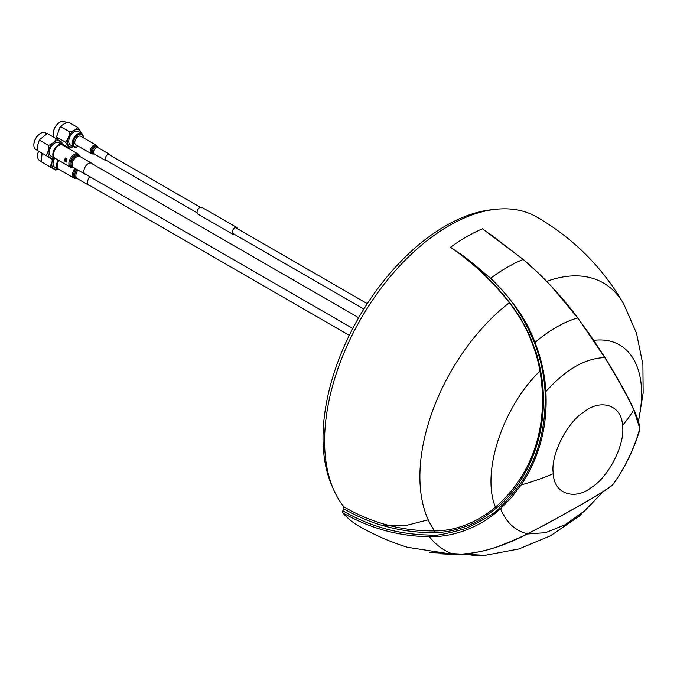 <?xml version="1.0" encoding="UTF-8"?>
<svg xmlns="http://www.w3.org/2000/svg" width="677" height="677" viewBox="0 0 677 677"><rect width="100%" height="100%" fill="white"/><g stroke="black" fill="none" stroke-linecap="round" stroke-linejoin="round"><path stroke-width="1.02" d="M382.623 525.521L404.634 525.86L428.236 519.826M493.914 209.506A173.168 99.984 120 0 0 324.444 415.661A173.168 99.984 120 0 0 333.008 488.21M523.186 259.443L488.794 233.108M454.089 554.488L453.81 554.48C471.564 553.989 487.195 550.976 500.709 545.467C512.32 540.94 521.222 537.056 527.4 533.789C545.273 525.005 573.851 508.816 583.236 503.341C598.028 495.022 607.954 488.692 613.023 484.351L613.827 483.403C625.209 467.105 633.799 449.469 639.579 430.479L639.799 428.287L633.757 409.966C628.789 398.296 613.523 371.461 604.781 357.591C597.207 345.168 588.144 331.933 577.608 317.885C561.106 295.815 542.954 276.343 523.152 259.452L482.481 228.792A174.717 100.873 -60 0 0 450.51 247.249L459.505 253.359C463.703 255.796 474.035 264.14 490.512 278.399C509.299 295.46 523.939 316.904 534.424 342.723C540.584 358.497 544.13 374.804 545.07 391.636C546.678 439.145 531.538 477.818 499.634 507.674C496.901 511.973 485.722 518.878 466.106 528.39C445.61 534.28 433.221 536.497 428.93 535.05C398 534.348 369.295 526.257 342.824 510.771L342.714 512.785A180.784 104.376 120 0 0 358.548 525.902C374.085 534.872 390.409 542.006 407.529 547.312L453.725 554.48M459.505 253.359L490.673 278.205C512.827 300.072 527.595 321.507 534.965 342.503C541.329 358.7 544.968 375.075 545.874 391.611C565.515 369.6 585.156 358.26 604.781 357.591L577.659 317.767L551.814 286.862L537.741 272.493L523.253 259.503M342.824 510.771A540.39 311.995 120 0 0 343.823 508.876L343.941 506.895C371.91 523.135 402.146 531.149 434.642 530.929A152.029 87.773 -60 0 1 437.943 397.441A152.029 87.773 -60 0 1 509.341 302.687C491.807 280.566 472.191 262.092 450.51 247.249C492.399 276.546 509.062 302.78 509.637 302.433L509.341 302.687C517.668 313.519 524.108 324.139 528.669 334.548C534.407 347.758 538.156 359.919 539.907 371.03L540.601 370.911C539.222 363.456 538.164 359.106 536.049 352.226L529.177 334.32L520.266 317.598L509.637 302.433M546.711 281.378A152.029 87.773 -60 0 1 623.652 303.804C602.471 267.339 573.537 238.422 536.869 217.046A175.859 101.533 120 0 0 345.465 349.45A175.859 101.533 120 0 0 343.941 506.895M545.07 391.636L545.874 391.611C547.583 422.66 541.016 451.136 526.147 477.048L521.104 484.977L511.499 497.485L500.625 508.639C477.827 529.659 449.833 537.25 429.345 536.709C398.465 536.277 369.591 528.297 342.714 512.785M553.337 473.672C550.062 455.926 566.954 422.101 584.285 411.743C601.311 398.135 622.138 405.633 622.442 425.461C625.717 443.198 608.818 477.023 591.486 487.381C574.468 500.988 553.642 493.491 553.337 473.672A189.814 120.354 174.6 0 1 521.104 484.977M527.383 533.214L527.4 533.789A104.673 60.431 -60 0 1 500.625 508.639L499.634 507.674M639.553 430.572L639.799 428.287A104.673 60.431 -60 0 1 613.023 484.351L612.837 484.58C611.475 486.416 603.664 491.764 582.922 503.713L583.236 503.341M496.368 508.122L495.412 507.132C478.961 521.222 457 530.971 434.642 530.929L435.057 532.528C445.204 532.571 456.552 530.133 469.102 525.208C476.219 522.018 477.818 521.273 485.138 516.636L496.368 508.122C533.18 477.378 550.773 422.668 540.601 370.911M435.057 532.528C418.251 532.909 401.317 530.726 384.257 525.987C371.673 522.644 358.192 516.94 343.823 508.876M495.412 507.132C532.782 475.059 549.352 424.479 539.907 371.03C502.376 407.74 481.203 472.495 495.412 507.132M59.077 169.495A7.802 4.502 -60 0 1 58.146 169.174A7.802 4.502 -60 0 1 56.716 163.876A7.802 4.502 -60 0 1 58.188 160.094M54.625 158.24A7.802 4.502 120 0 0 53.238 161.871A7.802 4.502 120 0 0 54.668 167.168L58.146 169.174M61.548 144.235A9.58 5.534 120 0 0 55.286 141.341A9.58 5.534 120 0 0 48.372 150.912A9.58 5.534 120 0 0 53.745 157.741A9.58 5.534 120 0 0 52.019 162.201A9.58 5.534 120 0 0 57.452 168.768M57.985 169.081L55.81 170.139L50.106 166.897L51.841 162.243A2.031 0.838 11.4 0 0 52.019 162.201M42.092 153.501L41.136 161.718L50.106 166.897M52.036 162.116L52.374 158.096M38.614 151.293A9.58 5.534 120 0 0 37.777 153.975A9.58 5.534 120 0 0 37.557 156.099A9.58 5.534 120 0 0 39.537 160.483L41.035 161.346M37.557 155.896A9.089 5.247 -60 0 1 37.557 155.702A9.089 5.247 -60 0 1 37.768 153.687A9.089 5.247 -60 0 1 38.521 151.233M52.214 160.195L52.814 159.603M83.254 137.702A7.058 4.079 120 0 0 83.254 137.609A7.058 4.079 120 0 0 82.645 135.197A7.058 4.079 120 0 0 75.866 136.813A7.058 4.079 120 0 0 73.878 145.783A7.058 4.079 120 0 0 78.261 146.257A7.058 4.079 120 0 0 78.337 146.215M78.007 146.401A7.802 4.502 -60 0 1 77.737 146.562A7.802 4.502 -60 0 1 73.835 146.943A7.802 4.502 -60 0 1 72.896 146.037A7.802 4.502 -60 0 1 74.436 136.999A7.802 4.502 -60 0 1 81.638 133.437A7.802 4.502 -60 0 1 82.577 134.342A7.802 4.502 -60 0 1 83.254 137.008A7.802 4.502 -60 0 1 83.246 137.321M81.629 133.183L78.16 131.431A7.802 4.502 120 0 0 70.958 134.994A7.802 4.502 120 0 0 69.426 144.032A7.802 4.502 120 0 0 70.366 144.937L73.835 146.943M73.378 146.681L69.359 148.085L65.517 142.178C67.971 139.36 69.359 135.916 69.689 131.854C73.421 131 76.095 129.535 77.711 127.445L81.562 133.394M69.689 131.854L60.727 126.684L59.796 127.581L60.727 126.684C62.335 124.593 65.009 123.121 68.749 122.266L77.711 127.445M59.796 127.581L56.555 136.999L65.517 142.178M57.807 139.623L56.504 136.043M62.14 143.913L69.359 148.085M66.676 122.749L64.814 121.665A9.58 5.534 120 0 0 60.025 122.139A9.58 5.534 120 0 0 53.246 133.877A9.58 5.534 120 0 0 54.075 137.143A9.58 5.534 120 0 0 54.448 137.626M53.246 133.674A9.089 5.247 -60 0 1 53.246 133.471A9.089 5.247 -60 0 1 59.678 122.342A9.089 5.247 -60 0 1 59.847 122.249M96.117 145.132L80.715 136.238A4.917 2.835 120 0 0 78.261 136.483A4.917 2.835 120 0 0 75.045 140.808A4.917 2.835 120 0 0 75.799 144.751L91.2 153.637L93.367 154.051A4.587 2.649 120 0 1 91.336 151.047A4.587 2.649 120 0 1 94.526 146.139A4.587 2.649 120 0 1 97.556 146.799L96.117 145.132A4.917 2.835 120 0 0 93.654 145.369A4.917 2.835 120 0 0 90.447 149.702A4.917 2.835 120 0 0 91.2 153.637M110.3 155.304A3.681 2.124 120 0 0 109.632 154.348A3.681 2.124 120 0 0 107.787 154.534A3.681 2.124 120 0 0 105.375 157.775A3.681 2.124 120 0 0 105.942 160.728A3.681 2.124 120 0 0 107.11 160.838M234.479 234.369A3.927 2.268 -60 0 1 232.964 234.344L197.879 214.093A3.927 2.268 -60 0 1 197.862 209.582A3.927 2.268 -60 0 1 201.805 207.28L236.891 227.54A3.927 2.268 -60 0 1 237.669 228.843M232.964 234.344A3.927 2.268 -60 0 1 232.947 229.841A3.927 2.268 -60 0 1 236.891 227.54M55.379 158.469A7.802 4.502 -60 0 1 54.439 158.147A7.802 4.502 -60 0 1 53.051 152.63A7.802 4.502 -60 0 1 62.242 144.633A7.802 4.502 -60 0 1 62.986 145.284M62.242 144.633L58.764 142.627A7.802 4.502 120 0 0 49.582 150.624A7.802 4.502 120 0 0 50.97 156.142L54.439 158.147M51.858 159.163L46.332 155.625L48.194 150.946L48.617 145.428C52.281 143.829 54.879 141.603 56.419 138.768L61.937 142.305L62.098 144.556M53.246 158.646L52.349 159.036M47.204 133.648L40.078 139.225L38.927 141.163L37.794 144.937L37.362 150.446L46.332 155.625M37.362 150.446L42.888 153.984M39.655 140.249L48.617 145.428M47.458 133.589L56.419 138.768M46.916 133.733L45.41 132.87A9.58 5.534 120 0 0 40.62 133.344A9.58 5.534 120 0 0 34.129 142.686A9.58 5.534 120 0 0 33.85 145.073A9.58 5.534 120 0 0 35.83 149.456L37.328 150.319M33.85 144.87A9.089 5.247 -60 0 1 33.85 144.675A9.089 5.247 -60 0 1 34.112 142.407A9.089 5.247 -60 0 1 40.273 133.538A9.089 5.247 -60 0 1 40.451 133.445M58.797 160.449A7.616 4.401 120 0 0 57.308 167.109A7.616 4.401 120 0 0 58.755 169.309L74.157 178.203L76.992 178.728A7.286 4.206 120 0 1 73.81 176.316A7.286 4.206 120 0 1 75.909 168.903M89.77 176.629A6.389 3.69 120 0 0 87.688 183.45A6.389 3.69 120 0 0 88.899 185.295A6.389 3.69 120 0 0 89.897 185.591M92.334 163.927A6.389 3.69 120 0 0 91.581 163.208A6.389 3.69 120 0 0 89.271 163.115A6.389 3.69 120 0 0 84.405 168.581A6.389 3.69 120 0 0 85.192 174.268A6.389 3.69 120 0 0 86.199 174.564M70.45 167.177A7.616 4.401 120 0 1 69.511 160.39A7.616 4.401 120 0 1 75.308 153.874A7.616 4.401 120 0 1 78.067 153.984L62.665 145.098A7.616 4.401 120 0 0 59.914 144.988A7.616 4.401 120 0 0 54.109 151.504A7.616 4.401 120 0 0 55.057 158.283L70.45 167.177L73.294 167.701A7.286 4.206 120 0 1 70.18 162.294A7.286 4.206 120 0 1 76.137 154.669A7.286 4.206 120 0 1 79.945 156.184L80.106 156.582M65.28 157.969A7.642 4.409 120 0 0 64.653 161.05L66.431 162.074A7.642 4.409 -60 0 1 66.448 161.735L65.009 160.906A7.642 4.409 -60 0 1 65.153 159.874L66.431 160.61A7.642 4.409 -60 0 1 66.498 160.254L65.22 159.518A7.642 4.409 -60 0 1 65.5 158.536L66.871 159.332A7.642 4.409 -60 0 1 66.998 158.96L65.28 157.969M577.608 317.885L577.608 317.885C563.399 322.159 549.182 330.359 534.965 342.503L534.424 342.723M490.512 278.399L490.673 278.205A165.696 95.669 -60 0 1 523.152 259.452M623.652 303.804L636.507 333.177L642.896 364.565L643.15 393.117L638.504 421.331M453.81 554.488A158.773 91.666 -60 0 1 429.345 536.709L428.93 535.05M633.765 409.966A189.814 120.354 174.6 0 1 622.442 425.461M429.582 552.44L485.087 555.335A153.916 88.865 -60 0 1 465.573 554.014M603.258 491.587L584.835 510.72L565.134 524.751L545.518 532.689L527.349 533.992M593.873 340.345A106.45 61.463 -60 0 1 638.369 420.891M80.944 133.039A9.58 5.534 120 0 0 80.208 131.008A9.58 5.534 120 0 0 71.017 133.2A9.58 5.534 120 0 0 68.318 145.369A9.58 5.534 120 0 0 73.15 146.545M97.556 146.799L97.852 147.535A4.011 2.319 120 0 0 95.229 147.011A4.011 2.319 120 0 0 92.436 151.284A4.011 2.319 120 0 0 94.179 153.941M97.877 147.586L97.937 147.594A3.681 2.124 120 0 0 96.092 147.781A3.681 2.124 120 0 0 93.688 151.03A3.681 2.124 120 0 0 94.247 153.984L105.942 160.728M74.868 168.311A7.616 4.401 120 0 0 72.71 176.003A7.616 4.401 120 0 0 74.157 178.203M76.89 169.478A6.719 3.876 120 0 0 74.902 176.384A6.719 3.876 120 0 0 77.373 178.643M77.931 170.079A6.389 3.69 120 0 0 75.993 176.697A6.389 3.69 120 0 0 77.203 178.542L88.899 185.295M80.055 156.556A6.719 3.876 120 0 0 76.755 155.575A6.719 3.876 120 0 0 71.339 162.277A6.719 3.876 120 0 0 73.675 167.617M91.581 163.208L79.886 156.455A6.389 3.69 120 0 0 77.576 156.362A6.389 3.69 120 0 0 72.71 161.828A6.389 3.69 120 0 0 73.505 167.515L85.192 174.268M639.85 427.881C638.521 416.516 626.851 392.982 604.84 357.278L577.709 317.758C560.954 295.477 542.793 276.047 523.236 259.443L488.684 233.023M613.921 483.26L612.837 484.58M440.575 553.811L453.937 554.505C477.057 554.302 501.589 547.431 527.544 533.891L548.378 523.05L582.922 503.713M603.342 491.536L579.08 516.28L550.486 535.786L518.819 548.988L485.087 555.335M363.845 309.059L232.186 233.049M197.1 212.79L105.273 159.772M367.272 303.668L235.376 227.514M200.29 207.264L108.464 154.246M349.29 335.343L88.145 184.576M358.675 317.699L90.583 162.912M352.768 328.463L84.439 173.549M83.254 137.609L83.254 137.008M78.261 146.257L77.737 146.562M94.213 153.933L93.367 154.051M97.937 147.594L109.632 154.348M38.927 141.155L40.078 139.225M77.423 178.669L76.992 178.728M73.717 167.642L73.294 167.701M78.067 153.984L79.945 156.184"/></g></svg>
